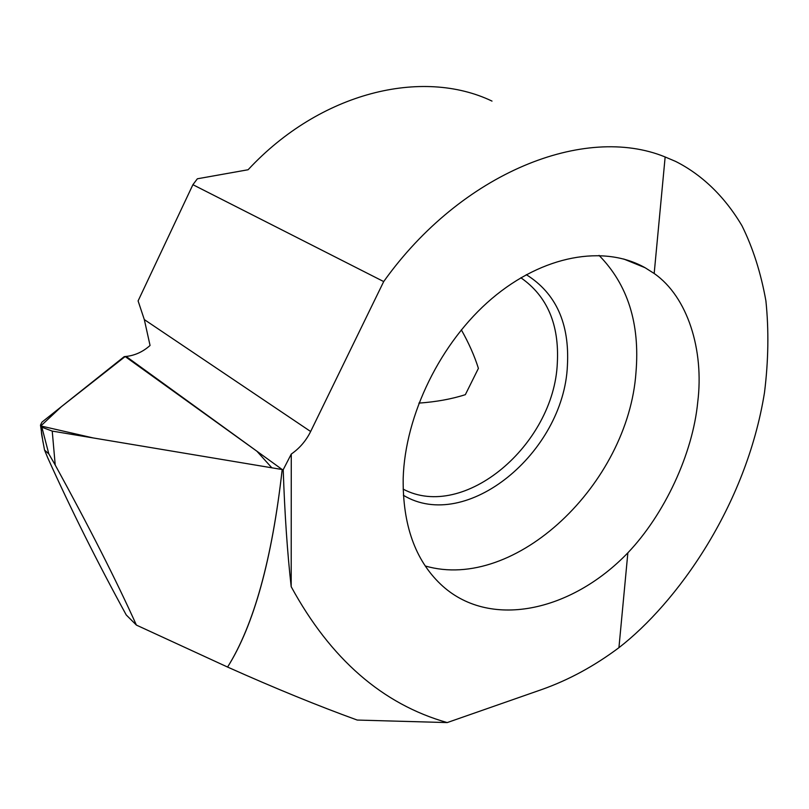<?xml version="1.0" encoding="UTF-8"?>
<svg xmlns="http://www.w3.org/2000/svg" width="809" height="809" viewBox="0 0 809 809"><rect width="100%" height="100%" fill="white"/><g stroke="black" fill="none" stroke-linecap="round" stroke-linejoin="round"><path stroke-width="1.21" d="M492.003 101.095C422.379 67.734 320.283 91.993 248.1 169.748L197.356 178.789L192.906 184.695L138.096 300.918L144.315 319.585L150.059 345.473C142.96 351.804 134.982 355.464 126.123 356.445L124.222 356.638L41.947 422.146L40.49 425.109L41.866 427.223C41.077 429.346 41.259 433.108 42.412 438.508M136.408 625.094L227.582 667.061C274.757 688.166 317.977 705.832 357.234 720.061L447.215 722.579C382.576 704.265 330.568 658.971 291.189 586.697C287.367 552.82 284.707 513.826 283.211 469.705L282.189 469.533C272.057 559.211 253.854 625.064 227.582 667.061C253.854 625.327 272.057 559.484 282.189 469.533L126.123 356.445L282.189 469.533L52.231 431.096L41.866 427.223L48.823 453.92L44.546 450.067L47.68 457.682C70.879 509.174 97.06 561.598 126.244 614.961L136.408 625.094C116.132 580.124 89.071 526.77 55.224 465.044L48.823 453.92M418.89 403.115C436.162 401.881 451.644 399.07 465.347 394.671L478.402 368.378C474.529 355.99 468.836 343.147 461.332 329.829M425.221 565.966C515.282 592.178 628.32 483.721 635.985 372.342C640.061 323.59 627.744 284.606 599.044 255.391M697.732 402.103C692.767 453.819 664.533 514.291 627.865 552.82C571.124 611.948 488.656 630.039 440.541 584.138C415.108 559.828 402.66 524.636 403.175 478.554C405.006 415.007 440.561 342.136 491.852 298.592C543.203 255.007 604.07 244.621 645.086 267.718L654.178 273.493C687.761 296.852 704.224 350.236 697.732 402.103M283.211 469.705L291.27 454.071C299.583 448.317 306.035 440.794 310.646 431.51L383.699 281.572C461.696 172.165 584.937 124.03 665.15 156.976L654.178 273.493M627.865 552.82L618.936 647.675C594.362 666.07 568.697 679.995 541.949 689.47L447.215 722.579M665.15 156.976L675.626 161.426C700.634 174.006 723.873 195.171 741.964 225.741C752.896 247.787 760.885 272.825 765.901 300.847C768.924 330.203 768.449 360.804 764.485 392.648C746.08 507.021 676.162 603.413 618.936 647.675M291.27 454.071L291.189 586.697M383.699 281.572L192.906 184.695M42.816 440.824L44.546 450.067M125.173 356.547L61.332 406.735L40.804 425.959L93.146 437.932L271.834 467.804L256.918 451.23L125.173 356.547M403.135 489.121C463.931 521.411 554.034 444.869 557.32 363.089C559.383 324.571 547.228 296.134 520.875 277.77M403.378 495.28C466.227 533.182 563.782 452.636 567.412 365.648C569.698 323.59 555.995 293.262 526.305 274.676M310.646 431.51L144.315 319.585M55.224 465.044L52.231 431.096M623.699 259.001L645.086 267.718M40.501 425.231L42.978 442.068"/></g></svg>
